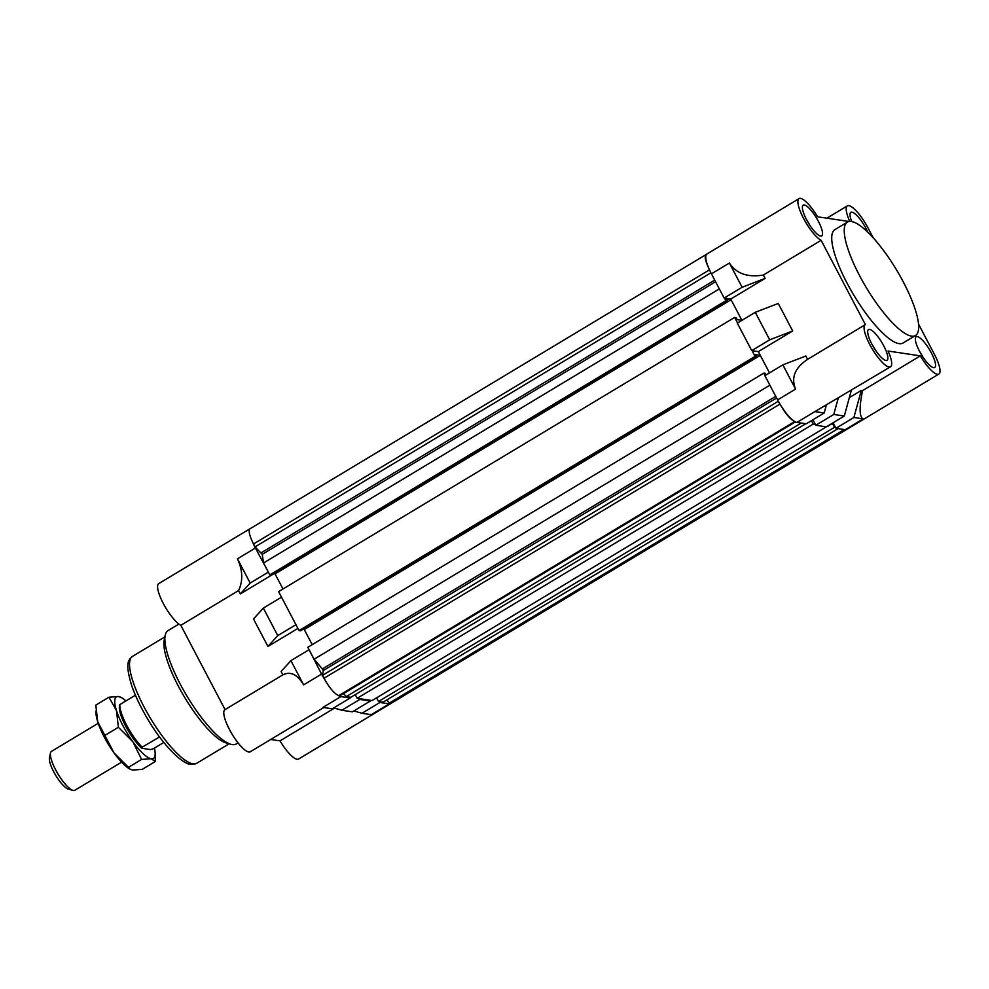 <?xml version="1.0" encoding="UTF-8"?>
<svg xmlns="http://www.w3.org/2000/svg" width="989" height="989" viewBox="0 0 989 989"><rect width="100%" height="100%" fill="white"/><g stroke="black" fill="none" stroke-linecap="round" stroke-linejoin="round"><path stroke-width="1.48" d="M252.43 541.7A24.564 6.503 59 0 0 255.409 548.03L268.439 572.297M379.492 701.658L379.924 702.474L389.209 703.871A24.564 6.503 59 0 0 390.692 703.636A24.564 6.503 59 0 0 391.137 703.266M359.366 698.617L359.798 699.446L370.331 701.028L369.898 700.212M337.954 695.255A24.564 6.503 59 0 0 340.921 696.602L350.205 697.999L349.772 697.183M309.186 649.909L321.586 674.09A24.564 6.503 59 0 0 325.319 680.531M792.684 330.956L769.702 339.82L755.262 312.314L778.244 303.45L792.684 330.956L758.328 351.614L769.504 372.89L760.306 355.372L304.278 629.56L312.203 644.643L304.278 629.56L302.955 629.363M281.593 597.356L296.032 624.85M737.522 322.983L734.604 317.432L736.113 317.654L737.139 319.62L741.911 320.337L731.081 299.716L275.053 573.904L282.978 588.987L275.053 573.904L273.73 573.707M268.13 572.26L250.168 583.053L237.447 558.822C242.75 570.344 243.133 580.926 238.596 590.557L180.814 625.308A24.564 6.503 -121 0 1 163.395 603.661A24.564 6.503 -121 0 1 158.759 583.597L250.897 528.2M390.692 703.636L298.554 759.045A24.564 6.503 -121 0 1 280.035 740.872L270.714 739.475M323.972 707.456L250.266 751.776A24.564 6.503 -121 0 1 232.032 734.073A24.564 6.503 -121 0 1 224.948 709.669A24.564 6.503 -121 0 1 225.072 709.595L180.814 625.308M178.898 624.059L168.019 630.599A66.139 17.518 59 0 0 165.212 635.259A66.139 17.518 59 0 0 187.094 696.305A66.139 17.518 59 0 0 230.758 744.272A66.139 17.518 59 0 0 232.192 744.581A66.139 17.518 59 0 0 236.186 743.963L238.052 742.85M281.284 597.307L263.321 608.099L277.761 635.606L267.945 646.46L253.505 618.953L263.321 608.099M295.723 624.813L277.761 635.606M250.168 583.053L240.352 593.907L238.596 590.557M308.865 649.86L290.914 660.652L303.635 684.883C297.38 674.411 290.457 671.061 282.854 674.857L281.099 671.506L290.914 660.652M224.948 709.669L282.854 674.857M350.205 697.999L332.242 708.792L322.958 707.395L340.921 696.602M359.798 699.446L341.835 710.238L352.368 711.833L370.331 701.028M333.726 707.901L341.835 710.238M379.924 702.474L361.962 713.267L371.246 714.664L389.209 703.871M353.852 710.93L361.962 713.267M230.758 744.272L225.999 742.887A62.356 16.516 -121 0 1 184.832 697.665A62.356 16.516 -121 0 1 164.199 640.106L165.212 635.259M334.505 708.124L280.035 740.872M297.912 628.435L267.945 646.46M273.916 573.731L240.352 593.907M849.057 221.511L817.569 216.776A24.564 6.503 59 0 0 799.063 198.604A24.564 6.503 59 0 0 803.686 218.668A24.564 6.503 59 0 0 821.117 240.315L865.375 324.602A24.564 6.503 59 0 0 865.239 324.676A24.564 6.503 59 0 0 871 346.793A24.564 6.503 59 0 0 889.074 367.006A24.564 6.503 59 0 0 890.557 366.783A24.564 6.503 59 0 0 888.048 351.021L920.339 355.879A24.564 6.503 59 0 0 937.362 374.275A24.564 6.503 59 0 0 938.858 374.052A24.564 6.503 59 0 0 934.345 354.223L918.546 324.132M873.25 237.855L868.157 228.162A24.564 6.503 59 0 0 847.35 205.873A24.564 6.503 59 0 0 849.761 221.425M917.285 336.581A17.95 4.76 59 0 0 916.197 336.742A17.95 4.76 59 0 0 920.4 352.912A17.95 4.76 59 0 0 933.616 367.685A17.95 4.76 59 0 0 934.704 367.512A17.95 4.76 59 0 0 930.501 351.355A17.95 4.76 59 0 0 917.285 336.581M804.292 204.97A17.95 4.76 59 0 0 803.216 205.143A17.95 4.76 59 0 0 807.42 221.301A17.95 4.76 59 0 0 820.623 236.074A17.95 4.76 59 0 0 821.711 235.914A17.95 4.76 59 0 0 817.507 219.743A17.95 4.76 59 0 0 804.292 204.97M847.363 222.129L834.877 229.646A66.139 17.518 59 0 0 847.004 283.027A66.139 17.518 59 0 0 903.044 343.01L915.53 335.494A66.139 17.518 -121 0 1 859.503 275.511A66.139 17.518 -121 0 1 847.363 222.129A66.139 17.518 -121 0 1 903.402 282.125A66.139 17.518 -121 0 1 915.53 335.494M869.628 329.399A17.95 4.76 59 0 0 868.54 329.572A17.95 4.76 59 0 0 872.743 345.73A17.95 4.76 59 0 0 885.959 360.503A17.95 4.76 59 0 0 887.034 360.342A17.95 4.76 59 0 0 882.831 344.172A17.95 4.76 59 0 0 869.628 329.399M867.835 232.23A17.95 4.76 59 0 0 851.962 212.153A17.95 4.76 59 0 0 850.874 212.314A17.95 4.76 59 0 0 851.752 221.585M938.858 374.052L846.708 429.449A24.564 6.503 -121 0 1 845.224 429.683L835.94 428.286L853.903 417.482L863.187 418.879C859.33 416.95 859.12 407.53 862.556 390.63L920.339 355.879M890.557 366.783L814.899 411.609L824.183 413.006L806.22 423.811L796.936 422.414A24.564 6.503 -121 0 1 777.614 399.902L764.893 375.672L782.843 364.867L795.564 389.097C790.903 377.674 794.909 367.76 807.593 359.341L865.239 324.676M815.814 425.245L833.776 414.453L844.309 416.035L826.347 426.84L815.814 425.245L812.933 419.769M835.94 428.286L833.072 422.798M741.911 320.337L730.735 299.061L724.146 298.06L711.425 273.829A24.564 6.503 -121 0 1 706.925 254.012L799.063 198.604M758.328 351.614L751.739 350.613L737.299 323.119L755.262 312.314M769.702 339.82L751.739 350.613M782.843 364.867L805.837 356.003L807.58 359.341M742.109 287.267L765.09 278.404L763.335 275.053C747.585 277.612 736.261 273.607 729.388 263.037L742.109 287.267L724.146 298.06M853.903 417.482L861.283 390.432L862.556 390.63M851.306 390.383L844.309 416.035M833.776 414.453L838.19 398.27M826.235 405.453L824.183 413.006M763.335 275.053L821.117 240.315M861.283 390.432L849.328 397.615M765.09 278.404L730.735 299.061M795.416 421.907L340.031 695.712L338.918 695.539A18.902 5.007 -121 0 1 324.058 678.231L322.538 675.339L323.267 670.567L322.414 668.935L314.082 659.243L307.814 647.288L763.829 373.1L765.338 373.323L766.166 374.905M299.037 630.586L300.545 630.809L756.56 356.621L755.064 356.399L299.037 630.586L278.589 591.62L734.604 317.432M269.812 574.918L271.32 575.153L727.335 300.953L725.839 300.73L269.812 574.918L263.544 562.976L262.246 554.335L255.088 546.868L253.567 543.975A18.902 5.007 -121 0 1 250.106 528.732L706.121 254.544A18.902 5.007 59 0 0 708.445 267.512M847.511 428.917L391.483 703.117A18.902 5.007 -121 0 1 390.346 703.29L389.233 703.117L386.897 699.891M838.091 428.608L383.064 702.19L378.49 701.498L376.574 697.851M827.892 425.913L372.099 700.546L357.165 698.296L355.249 694.637M805.788 423.737L350.774 697.332L346.199 696.639L343.566 693.586M778.343 401.274L322.538 675.339M776.612 397.986L323.267 670.567M775.747 396.354L322.414 668.935M769.887 385.178L314.082 659.243M765.103 375.536L763.829 373.1M760.306 355.372L755.534 354.655L756.56 356.621M755.064 356.399L752.048 350.662M731.081 299.716L726.309 298.999L727.335 300.953M719.337 288.912L263.544 562.976M725.839 300.73L724.455 298.109M715.579 281.754L262.246 554.335M714.726 280.11L261.38 552.69M710.893 272.803L255.088 546.868M844.247 429.535L389.233 703.117M835.52 427.458L834.506 427.31L378.49 701.498M834.506 427.31L832.454 423.379L827.966 426.074M832.454 423.379L833.195 423.502L832.886 422.909M815.381 424.429L813.193 424.108L357.165 698.296M828.114 426.346L827.348 426.234M813.193 424.108L811.4 420.696M801.214 423.057L346.199 696.639M781.335 406.331A18.902 5.007 59 0 0 793.982 421.067M72.939 790.396L68.179 789.012A18.902 5.007 -121 0 1 53.715 771.791A18.902 5.007 -121 0 1 49.45 757.871L50.464 753.025A22.673 6.008 59 0 0 55.594 769.726A22.673 6.008 59 0 0 72.939 790.396A22.673 6.008 59 0 0 74.805 790.285L121.585 762.16M163.828 742.455L153.208 748.834L150.427 749.588L141.823 748.302A27.779 7.356 -121 0 1 125.739 726.272A27.779 7.356 -121 0 1 119.459 705.812A27.779 7.356 -121 0 1 119.471 705.726L119.817 704.613A29.67 7.85 59 0 0 126.666 725.246A29.67 7.85 59 0 0 142.169 747.177L159.563 736.941M135.419 695.23L119.817 704.613L119.471 705.726M141.823 748.302L142.169 747.177M98.208 723.293L51.428 751.417A22.673 6.008 59 0 0 50.464 753.025M810.04 225.579A17.011 4.5 59 0 0 806.863 220.3M875.364 350.007A17.011 4.5 59 0 0 872.187 344.716M923.021 357.19A17.011 4.5 59 0 0 919.844 351.899M141.588 759.428L128.471 767.316L130.103 769.219L132.538 770.035L142.231 769.38L155.347 761.493L151.28 758.773A35.901 9.507 -121 0 1 132.798 741.663L141.588 759.428L151.28 758.773A35.901 9.507 59 0 0 155.149 752.975A35.901 9.507 59 0 0 154.371 748.141M122.067 697.962L118.618 696.553L108.926 697.208L116.467 710.559L118.383 727.286L132.798 741.663A35.901 9.507 -121 0 1 116.467 710.559A35.901 9.507 -121 0 1 118.618 696.553A35.901 9.507 -121 0 1 122.067 697.962A35.901 9.507 -121 0 1 125.974 700.904M128.471 767.316L114.056 752.926L97.726 721.822L95.809 705.095L108.926 697.208M105.267 735.173L118.383 727.286M155.347 761.493L155.149 752.975M130.091 769.232L129.102 768.626A35.901 9.507 -121 0 1 114.056 752.926A35.901 9.507 -121 0 1 97.726 721.822A35.901 9.507 -121 0 1 96.02 713.625L95.884 711.042M255.409 548.03L237.447 558.822M196.762 763.261L190.704 764.312C182.31 764.25 162.802 744.779 148.313 720.116C141.019 707.988 135.493 696.516 131.735 685.698C124.49 662 128.817 659.861 132.489 656.375A62.356 16.516 59 0 0 147.101 712.537A62.356 16.516 59 0 0 192.991 763.854A62.356 16.516 59 0 0 196.762 763.261L229.139 743.802M303.635 684.883L321.586 674.09M814.899 411.609L796.936 422.414M777.614 399.902L795.564 389.097M729.388 263.037L711.425 273.829M845.224 429.683L863.187 418.879M709.472 269.861L253.567 543.975M390.346 703.29L845.36 429.696M794.686 421.512L338.918 695.539M324.058 678.231L779.962 404.105M132.489 656.375L164.866 636.916M826.891 218.173L847.35 205.873"/></g></svg>
